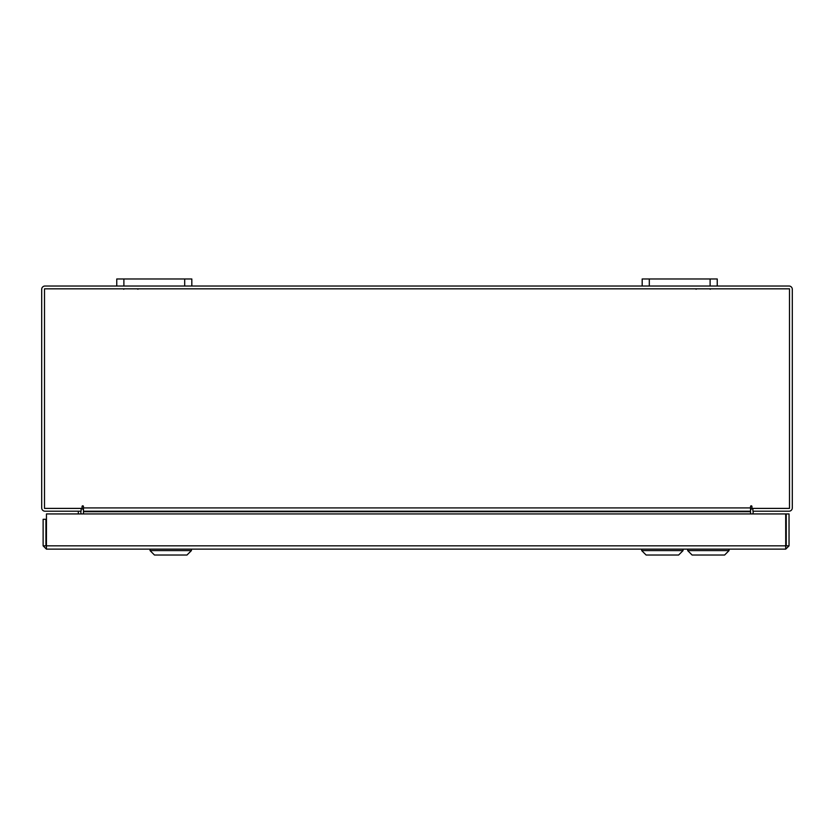 <?xml version="1.0" encoding="UTF-8"?>
<svg xmlns="http://www.w3.org/2000/svg" width="834" height="834" viewBox="0 0 834 834"><rect width="100%" height="100%" fill="white"/><g stroke="black" fill="none" stroke-linecap="round" stroke-linejoin="round"><path stroke-width="1.25" d="M710.109 286.02L710.109 278.973L717.24 278.973L717.24 286.02L642.18 286.02L642.18 278.973L649.311 278.973L649.311 286.02M710.109 278.973L649.311 278.973M184.689 286.02L184.689 278.973L191.82 278.973L191.82 286.02L116.76 286.02L116.76 278.973L123.891 278.973L123.891 286.02M184.689 278.973L123.891 278.973M46.423 546.322L46.423 549.126L43.128 545.832L785.701 545.832L785.743 549.126L46.423 549.126L46.464 513.932L785.701 513.932L785.743 549.126L789.037 545.832L786.233 545.832L786.233 513.932L789.037 513.932L789.037 545.832M43.128 545.832L43.128 519.29L45.933 519.29L45.933 545.832M80.627 511.2L81.117 513.932M752.883 513.932L753.373 511.2M717.24 286.02L789.006 286.02A3.294 3.294 0 0 1 792.3 289.315L792.3 507.916A3.294 3.294 0 0 1 789.006 511.2L752.883 511.2L752.883 508.396M81.117 508.396L81.117 511.2L44.994 511.2A3.294 3.294 0 0 1 41.7 507.916L41.7 289.315A3.294 3.294 0 0 1 44.994 286.02L116.76 286.02M642.18 286.02L191.82 286.02M83.463 510.012A3.294 3.294 0 0 0 81.117 508.438M752.883 508.438A3.294 3.294 0 0 0 750.537 510.012M751.934 506.509A0.698 0.698 0 0 0 751.236 505.811A0.698 0.698 0 0 0 750.537 506.509L750.537 511.2L83.463 511.2L83.463 506.509A0.698 0.698 0 0 0 82.764 505.811A0.698 0.698 0 0 0 82.066 506.509L82.066 508.396L44.504 508.396L44.504 288.825L789.496 288.825L789.496 508.396L751.934 508.396L751.934 506.509A0.698 0.698 0 0 0 751.236 505.811A0.698 0.698 0 0 0 750.537 506.509M83.463 513.932L83.463 511.69L750.537 511.69L750.537 513.932M83.463 506.509A0.698 0.698 0 0 0 82.764 505.811A0.698 0.698 0 0 0 82.066 506.509M78.313 511.2L78.313 513.932M46.464 536.314A7.496 7.496 0 0 1 45.933 535.386M45.933 528.892A7.496 7.496 0 0 1 46.464 527.964M650.51 555.027L646.121 555.027L641.69 550.596L683.056 550.596L683.056 549.126L683.056 550.596L678.626 555.027L650.51 555.027M191.413 550.596L186.983 555.027L154.478 555.027L150.047 550.596L191.413 550.596L191.413 549.126M724.61 555.027L692.105 555.027L687.675 550.596L729.041 550.596L729.041 549.126L729.041 550.596L724.61 555.027L729.041 550.596M83.463 507.916L750.537 507.916M137.964 289.242L137.183 288.825M123.703 289.242L124.485 288.825M696.036 289.242L696.817 288.825M710.297 289.242L709.515 288.825L710.297 289.242M641.69 550.596L641.69 549.126M678.626 555.027L683.056 550.596M150.047 550.596L150.047 549.126M687.675 550.596L687.675 549.126"/></g></svg>
